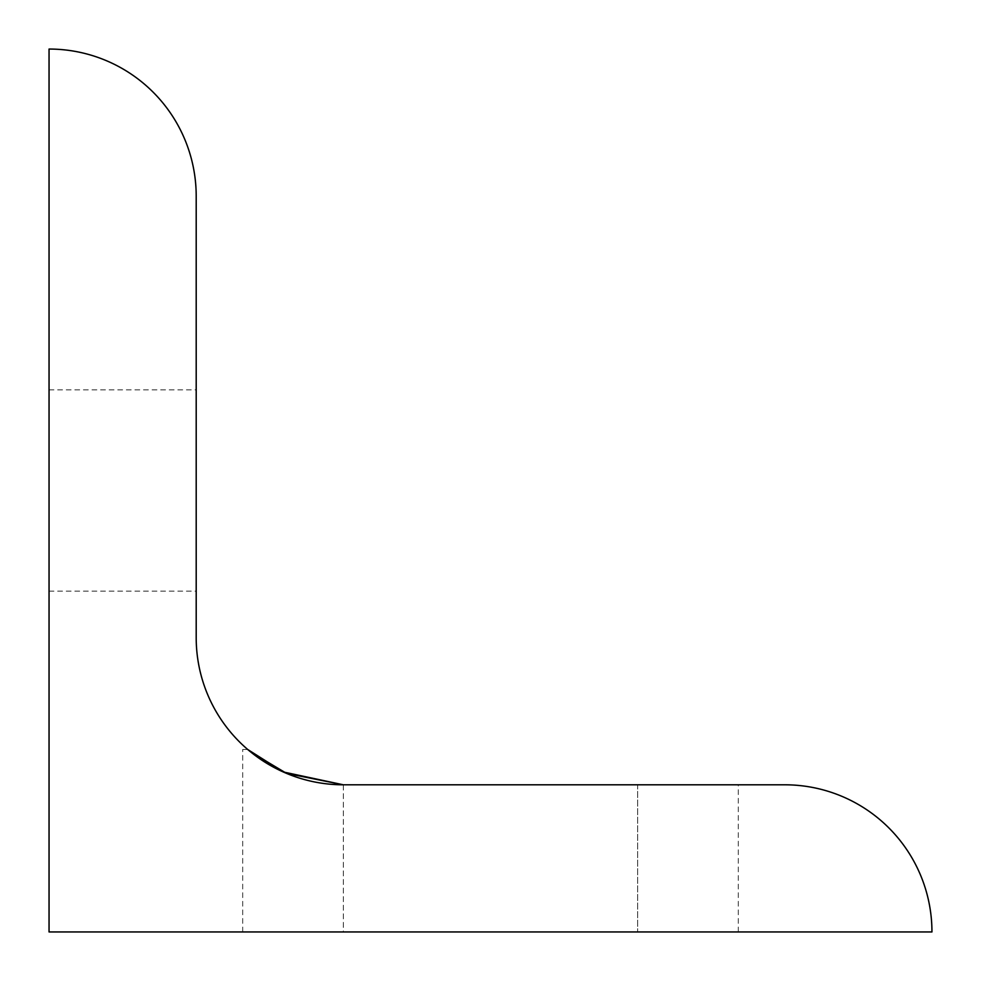<?xml version="1.0" encoding="UTF-8"?>
<svg xmlns="http://www.w3.org/2000/svg" width="981" height="981" viewBox="0 0 981 981"><rect width="100%" height="100%" fill="white"/><g stroke="black" fill="none" stroke-linecap="round" stroke-linejoin="round"><path stroke-width="0.74" stroke-dasharray="4.91 3.68" d="M196.2 490.5L196.2 389.849L196.2 490.5M49.05 490.5L49.05 389.849L49.05 490.5M637.65 784.8L343.35 784.8L738.301 784.8L343.35 784.8L738.301 784.8L343.35 784.8L738.301 784.8L637.65 784.8L637.65 931.95L343.35 931.95L738.301 931.95L242.699 931.95L738.301 931.95L242.699 931.95L738.301 931.95L637.65 931.95L637.65 784.8M247.715 749.484L242.699 749.484L247.715 749.484L242.699 749.484L247.715 749.484L242.699 749.484L247.715 749.484L250.633 751.912M343.35 931.95L242.699 931.95L343.35 931.95L343.35 784.8A147.15 147.15 0 0 1 196.2 637.65L196.2 196.2A147.15 147.15 0 0 0 49.05 49.05L49.05 931.95L931.95 931.95A147.15 147.15 0 0 0 784.8 784.8L343.35 784.8L343.35 931.95M49.05 389.849L196.2 389.849M242.699 931.95L242.699 749.484M738.301 931.95L738.301 784.8M49.05 591.151L196.2 591.151"/><path stroke-width="1.47" d="M247.715 749.484L283.264 771.961L343.35 784.8L283.264 771.961L247.715 749.484L283.264 771.961L343.35 784.8L283.264 771.961L247.715 749.484L283.264 771.961L343.35 784.8L286.587 773.396L250.633 751.912M343.35 784.8A147.15 147.15 0 0 1 196.2 637.65L196.2 196.2A147.15 147.15 0 0 0 49.05 49.05L49.05 931.95L931.95 931.95A147.15 147.15 0 0 0 784.8 784.8L343.35 784.8"/></g></svg>
